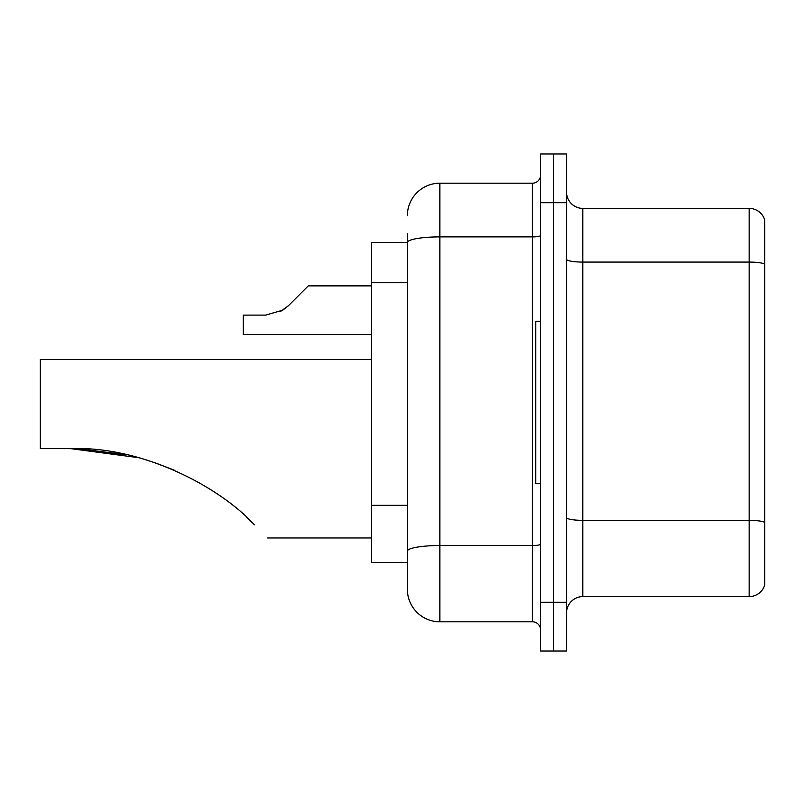 <?xml version="1.0" encoding="UTF-8"?>
<svg xmlns="http://www.w3.org/2000/svg" width="805" height="805" viewBox="0 0 805 805"><rect width="100%" height="100%" fill="white"/><g stroke="black" fill="none" stroke-linecap="round" stroke-linejoin="round"><path stroke-width="1.21" d="M407.37 242.496L371.638 242.496L371.638 562.504L407.37 562.504L407.37 589.31L407.37 233.561M540.578 602.311L540.578 651.044L553.568 651.044L553.568 602.311L553.568 651.044L566.569 651.044L566.569 602.311L553.568 602.311L553.568 202.689L553.568 602.311L540.578 602.311L540.578 202.689L553.568 202.689L553.568 153.956L553.568 202.689L566.569 202.689L566.569 602.311M566.569 202.689L566.569 153.956L540.578 153.956L540.578 202.689M407.37 215.69A32.492 32.492 0 0 1 439.862 183.198L439.862 621.802L532.457 621.802L532.457 183.198A8.12 8.12 0 0 0 540.578 175.077M439.862 183.198L532.457 183.198M407.37 273.831L407.37 242.536A32.492 5.645 180 0 1 439.862 236.891L532.457 236.891A8.12 1.409 0 0 0 540.578 235.483M407.37 556.819L407.37 514.244M540.578 629.923A8.12 8.12 0 0 0 532.457 621.802M439.862 621.802A32.492 32.492 0 0 1 407.37 589.31M764.75 522.616L764.75 584.923A16.241 16.241 0 0 1 749.153 596.616L582.81 596.616A16.241 16.241 0 0 0 566.569 612.867M764.75 220.077A16.241 16.241 0 0 0 749.153 208.384A16.241 16.241 0 0 1 764.75 220.077L764.75 584.923M764.75 264.1A16.241 2.817 180 0 0 749.153 262.078L749.153 208.384L582.81 208.384A16.241 16.241 0 0 1 566.569 192.133A16.241 16.241 0 0 0 582.81 208.384L582.81 596.616M71.776 448.637L124.111 454.191L71.776 448.637M153.846 462.301L174.383 470.221L153.846 462.301M246.159 516.83L254.45 524.759C271.879 542.188 271.879 542.188 254.45 524.759L246.159 516.83M138.722 457.703L70.669 448.637L126.828 454.775L78.82 448.767M126.828 454.775L78.769 448.757L126.828 454.775M371.638 359.292L40.25 359.292L40.25 448.637L70.669 448.637C140.07 445.789 217.974 485.254 254.45 524.759M247.205 517.786L253.042 523.361M540.578 321.276L535.707 321.276L535.707 483.725L540.578 483.725M280.613 311.424L288.562 305.588L308.285 285.866L288.562 305.588L308.285 285.866L288.562 305.588L308.285 285.866L288.562 305.588L308.285 285.866L288.562 305.588L308.285 285.866L288.562 305.588L308.285 285.866L288.562 305.588L308.285 285.866L288.562 305.588L308.285 285.866L288.562 305.588L308.285 285.866L288.562 305.588L308.285 285.866L288.562 305.588L308.285 285.866L288.562 305.588L308.285 285.866L288.562 305.588L308.285 285.866L288.562 305.588L308.285 285.866L288.562 305.588L308.285 285.866L288.562 305.588L308.285 285.866L288.562 305.588L308.285 285.866L288.562 305.588L282.696 310.227L288.562 305.588L282.696 310.227L265.59 315.107L243.301 315.107L243.301 334.598L371.638 334.598M282.696 310.227L265.59 315.107L282.696 310.227L288.562 305.588L282.696 310.227L288.562 305.588L282.696 310.227L265.59 315.107L282.696 310.227L288.562 305.588L282.696 310.227L288.562 305.588L282.696 310.227L265.59 315.107L282.696 310.227L288.562 305.588L282.696 310.227L288.562 305.588L282.696 310.227L265.59 315.107L282.696 310.227L288.562 305.588L282.696 310.227L288.562 305.588L282.696 310.227L265.59 315.107L282.696 310.227L288.562 305.588L282.696 310.227L288.562 305.588L282.696 310.227L265.59 315.107L282.696 310.227L288.562 305.588L282.696 310.227L288.562 305.588L282.696 310.227L265.59 315.107L282.696 310.227L288.562 305.588L282.696 310.227L288.562 305.588L282.696 310.227L265.59 315.107L282.696 310.227L288.562 305.588M300.164 293.986L308.285 285.866L371.638 285.866M407.37 282.766L371.638 282.766M407.37 505.309L371.638 505.309M540.578 544.13A8.12 1.409 0 0 1 532.457 545.538L439.862 545.538A32.492 5.645 180 0 0 407.37 551.184M764.75 522.395A16.241 2.817 180 0 0 749.153 520.362L749.153 262.078L582.81 262.078A16.241 2.817 0 0 1 566.569 259.25M749.153 596.616L749.153 520.362L582.81 520.362A16.241 2.817 0 0 1 566.569 517.535M267.673 537.981L371.638 537.981"/></g></svg>
